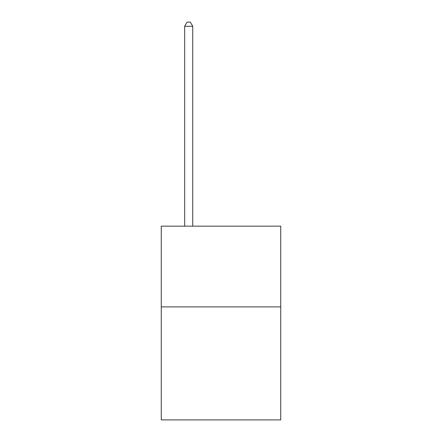 <?xml version="1.0" encoding="UTF-8"?>
<svg xmlns="http://www.w3.org/2000/svg" width="442" height="442" viewBox="0 0 442 442"><rect width="100%" height="100%" fill="white"/><g stroke="black" fill="none" stroke-linecap="round" stroke-linejoin="round"><path stroke-width="0.66" d="M280.736 306.886L280.736 419.9L161.264 419.9L161.264 226.166L280.736 226.166L280.736 306.886L161.264 306.886M192.745 226.166L192.745 26.299L184.673 26.299L184.673 226.166M184.673 26.299L187.099 22.1L190.325 22.1L192.745 26.299"/></g></svg>
